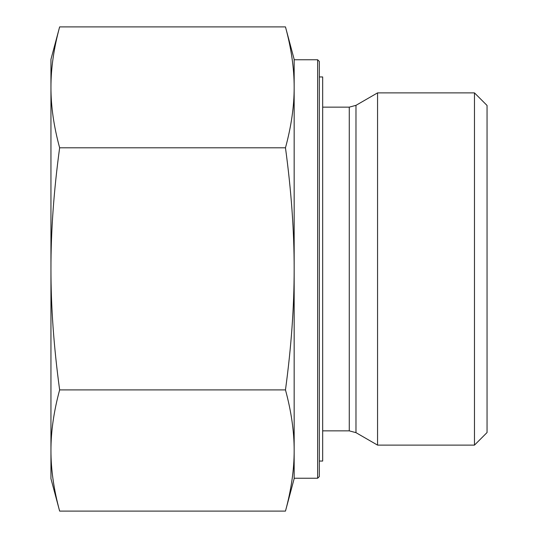 <?xml version="1.0" encoding="UTF-8"?>
<svg xmlns="http://www.w3.org/2000/svg" width="538" height="538" viewBox="0 0 538 538"><rect width="100%" height="100%" fill="white"/><g stroke="black" fill="none" stroke-linecap="round" stroke-linejoin="round"><path stroke-width="0.81" d="M59.637 26.9L50.949 59.335L50.949 87.351C50.915 106.221 53.813 126.369 59.637 147.802C53.813 190.721 50.915 231.071 50.949 268.852C50.915 306.633 53.813 346.983 59.637 389.902C53.813 411.388 50.915 431.59 50.949 450.501C50.915 469.418 53.813 489.614 59.637 511.1L50.949 478.665L50.949 87.351C50.915 68.481 53.813 48.333 59.637 26.9L285.47 26.9C291.293 48.333 294.192 68.481 294.158 87.351L294.158 268.852C294.192 231.071 291.293 190.721 285.47 147.802C291.293 126.369 294.192 106.221 294.158 87.351L294.158 59.335L285.47 26.9M59.637 511.1L285.47 511.1C291.293 489.614 294.192 469.418 294.158 450.501C294.192 431.59 291.293 411.388 285.47 389.902C291.287 347.037 294.185 306.734 294.158 269L294.158 478.665L285.47 511.1M59.637 389.902L285.47 389.902M474.469 445.121L487.051 432.539L487.051 105.461L474.469 92.879L474.469 445.121L377.562 445.121L377.562 92.879L355.981 105.34L355.981 432.66L377.562 445.121M317.642 59.752L317.642 478.248L319.316 476.567L319.316 61.433L317.642 59.752L294.158 59.752L294.158 87.351M59.637 147.802L285.47 147.802M319.316 461.053L322.672 461.053L322.672 76.947L319.316 76.947M322.672 107.136L349.27 107.136L349.27 430.864L355.981 432.66M322.672 430.864L349.27 430.864M349.27 107.136L355.981 105.34M317.642 478.248L294.158 478.248M474.469 92.879L377.562 92.879"/></g></svg>
